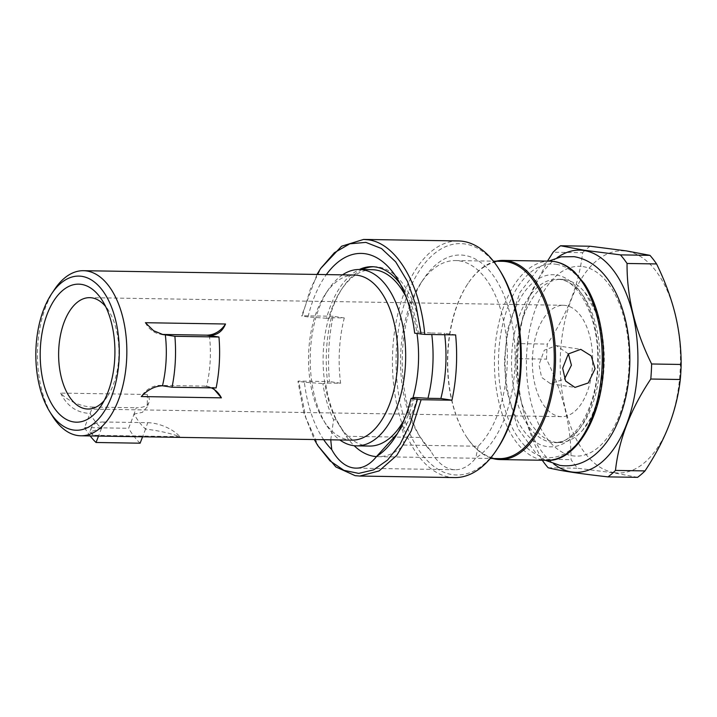 <?xml version="1.0" encoding="UTF-8"?>
<svg xmlns="http://www.w3.org/2000/svg" width="717" height="717" viewBox="0 0 717 717"><rect width="100%" height="100%" fill="white"/><g stroke="black" fill="none" stroke-linecap="round" stroke-linejoin="round"><path stroke-width="0.54" stroke-dasharray="3.58 2.69" d="M614.137 472.611A111.099 60.12 90.9 0 1 565.426 409.371A111.099 60.12 90.9 0 1 571.61 298.657A111.099 60.12 -89.1 0 1 626.515 251.183A111.099 60.12 90.9 0 1 675.226 314.431A111.099 60.12 90.9 0 1 669.033 425.145A111.099 60.12 90.9 0 1 614.137 472.611M637.556 477.352L613.976 472.897L577.678 468.237A124.489 67.362 -89.1 0 1 571.064 459.651C571.091 442.685 569.119 425.961 565.139 409.488C561.053 392.988 554.841 376.201 546.497 359.127A124.489 67.362 -89.1 0 1 547.34 344.088C557.503 328.673 565.507 313.472 571.35 298.487C577.086 283.484 580.851 268.212 582.634 252.68L553.112 252.205M548.155 467.762L577.678 468.237M542.276 460.251A124.489 67.362 90.9 0 1 541.541 459.176L571.064 459.651M541.541 459.176C524.898 425.531 516.706 392.02 516.966 358.652L546.497 359.127M516.966 358.652A124.489 67.362 90.9 0 1 517.808 343.613L547.34 344.088M517.808 343.613C519.601 328.063 523.365 312.791 529.101 297.806L547.483 261.122M557.055 257.77A111.099 60.12 -89.1 0 0 529.083 297.967A111.099 60.12 -89.1 0 0 553.739 463.935M590.091 246.236A124.489 67.362 -89.1 0 0 582.634 252.68M583.082 266.625A94.913 51.364 90.9 0 1 628.899 368.995A94.913 51.364 90.9 0 1 572.507 455.806A94.913 51.364 90.9 0 1 526.69 353.436A94.913 51.364 90.9 0 1 583.082 266.625M564.62 279.576A81.639 44.176 90.9 0 1 584.74 292.249A81.639 44.176 90.9 0 1 582.518 430.361A81.639 44.176 90.9 0 1 558.758 442.559A81.639 44.176 90.9 0 1 555.523 442.29A81.639 44.176 90.9 0 1 515.98 357.227A81.639 44.176 90.9 0 1 561.393 279.298A81.639 44.176 90.9 0 1 564.62 279.576M495.922 261.212A99.591 53.892 -89.1 0 0 468.183 283.206A99.591 53.892 -89.1 0 0 465.727 435.658A99.591 53.892 -89.1 0 0 492.749 458.53M499.274 458.638A98.677 53.399 90.9 0 1 495.357 458.306A98.677 53.399 -89.1 0 1 465.288 434.941L465.727 435.658M362.21 269.538A91.202 49.356 -89.1 0 0 342.744 287.607A91.202 49.356 -89.1 0 0 329.372 318.303L331.362 317.748A98.677 53.399 -89.1 0 0 327.714 383.039L325.715 383.595A91.202 49.356 -89.1 0 0 336.425 419.821L346.239 436.277L420.529 437.469A98.677 53.399 90.9 0 1 418.378 434.188A98.677 53.399 90.9 0 1 420.807 283.143A98.677 53.399 90.9 0 1 455.537 260.558A98.677 53.399 90.9 0 1 459.445 260.889A98.677 53.399 90.9 0 1 506.462 339.195A98.677 53.399 90.9 0 1 478.131 446.243L403.832 445.042A98.677 53.399 90.9 0 1 378.065 456.684A98.677 53.399 90.9 0 1 376.479 456.621M403.832 445.042L402.837 429.94L400.005 429.895A91.202 49.356 -89.1 0 0 401.17 428.192A91.202 49.356 -89.1 0 0 414.543 397.505M397.388 433.579L400.005 429.895M330.743 439.808L333.584 419.777A91.202 49.356 90.9 0 1 322.883 383.55L325.715 383.595M336.425 419.821L333.584 419.777M420.529 437.469L430.899 451.154A65.525 35.456 -89.1 0 0 455.116 469.734A65.525 35.456 -89.1 0 0 475.819 457.993A104.306 56.446 -89.1 0 0 508.532 308.4A104.306 56.446 -89.1 0 0 423.648 278.877A104.306 56.446 -89.1 0 0 421.085 438.544A104.306 56.446 -89.1 0 0 430.899 451.154M478.131 446.243L475.819 457.993M373.423 266.742A91.202 49.356 -89.1 0 1 374.839 266.733A91.202 49.356 -89.1 0 1 378.459 267.038A91.202 49.356 -89.1 0 1 421.031 332.258L431.598 333.011A98.677 53.399 90.9 0 1 431.786 334.525M406.279 297.43A88.191 47.725 90.9 0 1 416.989 333.53M412.902 397.962A88.191 47.725 90.9 0 1 404.316 419.445M369.425 446.064A88.191 47.725 90.9 0 1 365.93 445.768A88.191 47.725 -89.1 0 1 339.051 424.885L343.04 431.32M402.837 429.94A91.202 49.356 -89.1 0 0 417.384 397.55M431.598 333.011L444.513 333.217A98.677 53.399 90.9 0 1 444.71 334.731M421.031 332.258L418.19 332.213L414.668 333.172M455.627 334.911L444.513 333.217M329.372 318.303L326.531 318.249A91.202 49.356 90.9 0 1 359.378 269.493M400.265 283.923A91.202 49.356 90.9 0 1 403.42 288.584A91.202 49.356 90.9 0 1 418.19 332.213M346.239 436.277A98.677 53.399 -89.1 0 0 354.171 445.714M372.257 269.709A88.191 47.725 -89.1 0 0 341.22 289.892A88.191 47.725 -89.1 0 0 339.051 424.885M342.493 274.862A88.191 47.725 -89.1 0 0 328.332 289.686A88.191 47.725 -89.1 0 0 326.154 424.679A88.191 47.725 -89.1 0 0 339.84 439.951M351.886 440.148A82.554 44.678 90.9 0 1 348.614 439.871A82.554 44.678 -89.1 0 1 323.448 420.323L326.154 424.679M209.4 335.556A82.554 44.678 90.9 0 1 206.55 386.481L212.895 387.888M354.539 275.05A82.554 44.678 -89.1 0 0 325.482 293.952A82.554 44.678 -89.1 0 0 323.448 420.323M54.429 289.587A82.554 44.678 -89.1 0 0 52.395 415.959M90.01 413.422L92.798 407.068A25.848 12.216 -158.9 0 1 60.622 393.086L147.388 394.484A25.848 12.216 -158.9 0 1 148.984 402.362A25.848 12.216 -158.9 0 1 136.212 407.767L134.079 414.13A82.554 44.678 90.9 0 0 145.578 429.044L147.702 422.689L104.288 421.99L101.5 428.336A82.554 44.678 90.9 0 1 90.01 413.422L84.543 427.574L128.621 428.282L134.079 414.13M101.832 428.345L89.759 431.903L93.111 435.273L179.868 436.662C169.75 433.113 158.206 430.567 145.246 429.044M133.756 414.121L142.351 412.365L147.245 406.871L147.388 394.484M60.622 393.086C67.048 406.207 76.952 412.983 90.342 413.422M104.117 400.669A55.693 30.141 -89.1 0 0 107.478 396.286A55.693 30.141 -89.1 0 0 108.85 311.035A55.693 30.141 -89.1 0 0 105.632 306.544M563.401 305.281A55.693 30.141 -89.1 0 1 565.614 305.469A55.693 30.141 90.9 0 1 592.592 363.492A55.693 30.141 90.9 0 1 561.608 416.658A55.693 30.141 90.9 0 1 559.403 416.469A55.693 30.141 -89.1 0 1 532.426 358.437A55.693 30.141 -89.1 0 1 563.401 305.281L89.67 297.663M568.393 353.866L556.293 345.612L544.257 350.237L539.023 364.675L541.595 377.357L550.495 383.703L564.512 378.997M92.798 407.068L136.212 407.767M145.578 429.044L142.584 436.778M140.111 443.196A99.591 53.892 90.9 0 1 128.621 428.282M101.5 428.336L98.516 436.07M90.163 435.936A99.591 53.892 90.9 0 1 84.543 427.574M93.111 435.273A25.848 12.216 -158.9 0 1 91.507 427.386A25.848 12.216 -158.9 0 1 104.288 421.99M147.702 422.689A25.848 12.216 -158.9 0 1 179.868 436.662M145.399 322.713A26.466 22.2 98.7 0 0 160.599 334.256A26.466 22.2 98.7 0 0 161.845 334.4M216.113 387.942L206.55 386.481M211.327 387.861A26.466 22.2 98.7 0 0 206.182 386.302A26.466 22.2 98.7 0 0 203.673 386.096L160.258 385.396A26.466 22.2 98.7 0 0 141.267 396.555M502.447 261.311A98.677 53.399 -89.1 0 0 467.717 283.905A98.677 53.399 -89.1 0 0 465.288 434.941M497.544 448.501A115.715 62.612 90.9 0 1 452.239 474.609A115.715 62.612 90.9 0 1 396.384 349.806A115.715 62.612 90.9 0 1 465.127 243.986A115.715 62.612 90.9 0 1 500.394 271.385M454.578 477.576A118.332 64.037 90.9 0 1 449.891 477.181A118.332 64.037 90.9 0 1 392.566 353.893A118.332 64.037 90.9 0 1 458.387 240.948M319.065 447.641L305.809 417.626L298.675 381.059L297.94 381.247L303.802 412.696L314.324 439.539M331.362 317.748L344.285 317.954L333.172 316.26A118.332 64.037 -89.1 0 0 329.524 381.561L298.675 381.059M333.172 316.26L302.323 315.767L310.443 288.843L321.978 266.509M316.977 274.45L301.588 315.955L302.323 315.767M326.531 318.249L308.023 316.932A104.306 56.446 90.9 0 1 326.352 274.602M308.023 316.932L301.588 315.955M327.714 383.039L340.629 383.245A98.677 53.399 90.9 0 1 344.285 317.954M323.69 439.691A104.306 56.446 90.9 0 1 304.375 382.233L322.883 383.55M304.375 382.233L297.94 381.247M340.629 383.245L329.524 381.561M561.393 279.298L557.028 279.227L559.807 279.46C577.911 279.738 599.636 318.249 597.646 362.506C597.637 408.798 572.524 445.642 554.402 442.488A81.639 44.176 90.9 0 0 599.815 364.568A81.639 44.176 90.9 0 0 560.264 279.505A81.639 44.176 -89.1 0 0 557.028 279.227A81.639 44.176 -89.1 0 0 511.624 357.156A81.639 44.176 -89.1 0 0 551.167 442.219A81.639 44.176 90.9 0 0 554.402 442.488L558.758 442.559M556.455 275.023A86.067 46.569 90.9 0 1 597.996 367.848A86.067 46.569 90.9 0 1 546.865 446.566A86.067 46.569 -89.1 0 1 505.315 353.741A86.067 46.569 -89.1 0 1 556.455 275.023M556.258 264.277A96.84 52.404 90.9 0 1 603.006 368.717A96.84 52.404 90.9 0 1 545.467 457.285A96.84 52.404 -89.1 0 1 498.718 352.845A96.84 52.404 -89.1 0 1 556.258 264.277M549.939 261.158A99.591 53.892 -89.1 0 0 494.551 356.224A99.591 53.892 -89.1 0 0 542.787 459.991A99.591 53.892 90.9 0 0 546.739 460.323M203.673 386.096L206.218 386.481M160.258 385.396L162.804 385.782M584.74 292.249L595.809 312.262L601.599 334.167L603.571 353.965M603.32 369.282L598.283 399.01L591.247 417.204L582.518 430.361M545.386 460.296L536.513 453.995L517.889 428.479L506.175 388.497L504.356 360.857L507.304 330.447L519.915 292.393L539.955 266.796L548.586 261.14M378.065 456.684L490.231 458.495M455.116 469.734L355.955 468.138M374.839 266.733L372.006 266.688M341.22 289.892L342.744 287.607M108.85 311.035L102.441 300.719M107.478 396.286L100.739 406.387M561.608 416.658L87.877 409.031M556.293 345.612L580.761 349.34M550.495 383.703L574.962 387.422M325.482 293.952L328.332 289.686M91.507 427.386L89.759 431.903M148.984 402.362L147.245 406.871M206.182 386.302L208.701 386.687M160.599 334.256L163.118 334.633M455.537 260.558L493.404 261.167M467.717 283.905L468.183 283.206M418.378 434.188L421.085 438.544M420.807 283.143L423.648 278.877M403.42 288.584L397.119 278.456M401.17 428.192L394.556 438.123"/><path stroke-width="1.08" d="M681.15 364.46L651.619 363.985C634.984 330.349 626.792 296.838 627.052 263.471L656.584 263.946C664.928 281.037 671.148 297.824 675.226 314.306C679.205 330.806 681.177 347.521 681.15 364.46A124.489 67.362 -89.1 0 1 680.308 379.499C678.515 395.058 674.751 410.321 669.024 425.306C663.171 440.31 655.168 455.51 645.013 470.908A124.489 67.362 -89.1 0 1 637.556 477.352L608.025 476.877A124.489 67.362 90.9 0 0 615.482 470.433L645.013 470.908M547.483 261.122L553.112 252.205A124.489 67.362 -89.1 0 1 560.569 245.761L590.091 246.236L626.389 250.896L649.961 255.351A124.489 67.362 -89.1 0 1 656.584 263.946M651.619 363.985A124.489 67.362 90.9 0 1 650.785 379.024L680.308 379.499M615.482 470.433C618.798 439.826 630.566 409.362 650.785 379.024M542.276 460.251A124.489 67.362 90.9 0 0 548.155 467.762C559.663 470.666 579.614 473.704 608.025 476.877M560.569 245.761L584.14 250.215L620.438 254.876A124.489 67.362 90.9 0 1 627.052 263.471M553.739 463.935A111.099 60.12 -89.1 0 0 635.952 387.225A111.099 60.12 -89.1 0 0 583.988 250.502A111.099 60.12 -89.1 0 0 557.055 257.77M620.438 254.876L649.961 255.351M492.749 458.53A99.591 53.892 -89.1 0 0 496.083 459.238A99.591 53.892 90.9 0 0 500.027 459.57A99.591 53.892 90.9 0 0 555.424 364.505A99.591 53.892 90.9 0 0 507.179 260.737A99.591 53.892 -89.1 0 0 503.235 260.405A99.591 53.892 -89.1 0 0 495.922 261.212M595.056 368.798L588.272 382.959L574.962 387.422L565.605 381.041L562.666 368.278L568.321 353.938L580.761 349.34L591.22 355.892L595.056 368.798M493.404 261.167L502.447 261.311A98.677 53.399 -89.1 0 1 506.354 261.642A98.677 53.399 90.9 0 1 554.151 364.451A98.677 53.399 90.9 0 1 499.274 458.638L490.231 458.495M376.479 456.621A98.677 53.399 90.9 0 1 374.157 456.362A98.677 53.399 -89.1 0 1 354.171 445.714M330.743 439.808L331.729 449.559A65.525 35.456 -89.1 0 0 355.955 468.138A65.525 35.456 -89.1 0 0 376.649 456.397L397.388 433.579M431.786 334.525A98.677 53.399 90.9 0 1 427.95 398.302L414.543 397.505L411.011 398.473L421.121 399.71L411.208 430.917L396.761 455.412L379.087 470.926L359.817 476.052L355.13 475.658L335.843 466.946L317.81 445.615L330.035 460.906L343.936 470.343L358.724 473.399L373.548 469.895L387.583 460.027L400.023 444.361L410.169 423.774L417.446 399.45M339.84 439.951A88.191 47.725 -89.1 0 0 353.033 445.562A88.191 47.725 90.9 0 0 356.528 445.857A88.191 47.725 90.9 0 0 405.58 361.682A88.191 47.725 90.9 0 0 362.865 269.789A88.191 47.725 -89.1 0 0 359.369 269.493L372.257 269.709A88.191 47.725 -89.1 0 1 375.753 269.995A88.191 47.725 90.9 0 1 406.279 297.43M416.989 333.53A88.191 47.725 90.9 0 1 412.902 397.962M404.316 419.445A88.191 47.725 90.9 0 1 369.425 446.064L356.528 445.857M427.95 398.302L440.865 398.509L451.97 400.203L421.121 399.71M444.71 334.731A98.677 53.399 90.9 0 1 440.865 398.509M451.97 400.203A118.332 64.037 -89.1 0 0 455.627 334.911L424.769 334.409L414.668 333.172A104.306 56.446 90.9 0 0 397.119 278.456A104.306 56.446 90.9 0 0 326.352 274.602M373.423 266.742A91.202 49.356 -89.1 0 0 362.21 269.538M359.378 269.493A91.202 49.356 90.9 0 1 372.006 266.688A91.202 49.356 90.9 0 1 400.265 283.923M359.369 269.493A88.191 47.725 -89.1 0 0 342.493 274.862M80.833 435.784A82.554 44.678 90.9 0 0 126.748 356.985A82.554 44.678 90.9 0 0 86.757 270.972A82.554 44.678 -89.1 0 0 83.486 270.694L354.539 275.05A82.554 44.678 -89.1 0 1 357.81 275.328A82.554 44.678 90.9 0 1 397.801 361.35A82.554 44.678 90.9 0 1 351.886 440.148L80.833 435.784A82.554 44.678 90.9 0 1 77.561 435.515A82.554 44.678 -89.1 0 1 52.395 415.959L49.769 411.728A77.086 41.711 -89.1 0 0 73.259 429.985A77.086 41.711 90.9 0 0 119.067 359.486A77.086 41.711 90.9 0 0 81.855 276.35A77.086 41.711 -89.1 0 0 51.669 293.737A77.086 41.711 -89.1 0 0 49.769 411.728M161.845 334.4A26.466 22.2 98.7 0 0 163.109 334.463L165.654 334.848L163.118 334.633L153.617 330.743L145.399 322.713L225.514 324.003C222.44 331.541 216.955 335.386 209.068 335.547L218.954 337.008A99.591 53.892 90.9 0 1 216.113 387.942L172.035 387.234L162.472 385.773A82.554 44.678 90.9 0 0 165.322 334.848L174.885 336.3L218.954 337.008M212.895 387.888L221.392 397.845A26.466 22.2 98.7 0 0 211.327 387.861M162.804 385.782C155.069 385.97 147.89 389.555 141.267 396.555L221.392 397.845M83.486 270.694A82.554 44.678 -89.1 0 0 54.429 289.587L51.669 293.737M81.406 284.38A69.029 37.356 -89.1 0 0 40.394 347.503A69.029 37.356 -89.1 0 0 73.717 421.954A69.029 37.356 -89.1 0 0 100.739 406.387A69.029 37.356 -89.1 0 0 102.441 300.719A69.029 37.356 -89.1 0 0 81.406 284.38M105.632 306.544A55.693 30.141 -89.1 0 0 91.875 297.842A55.693 30.141 -89.1 0 0 89.67 297.663A55.693 30.141 -89.1 0 0 58.686 350.819A55.693 30.141 -89.1 0 0 85.664 408.842A55.693 30.141 -89.1 0 0 87.877 409.031A55.693 30.141 -89.1 0 0 104.117 400.669M564.512 378.997L571.422 365.195L568.393 353.866M142.584 436.778L140.111 443.196L96.033 442.488A99.591 53.892 90.9 0 1 90.163 435.936M98.516 436.07L96.033 442.488M163.109 334.463L206.523 335.162A26.466 22.2 98.7 0 0 225.514 324.003M174.885 336.3A99.591 53.892 90.9 0 1 172.035 387.234M421.094 334.158L416.165 306.132L407.507 281.494L395.694 261.866L381.507 248.539L365.876 242.382L349.833 243.798L334.418 252.698L320.66 268.499L341.588 246.227L363.627 239.424L458.387 240.948A118.332 64.037 90.9 0 1 463.074 241.342A118.332 64.037 90.9 0 1 499.14 269.359L500.394 271.385A115.715 62.612 90.9 0 1 497.544 448.501L496.227 450.491A118.332 64.037 90.9 0 1 454.578 477.576L359.817 476.052M499.14 269.359A118.332 64.037 90.9 0 1 496.227 450.491M363.627 239.424L368.314 239.819C396.026 243.215 420.296 283.878 424.769 334.409M320.66 268.499L316.977 274.45M331.738 449.559A104.306 56.446 90.9 0 1 323.69 439.691M376.649 456.397A104.306 56.446 -89.1 0 0 394.556 438.123A104.306 56.446 -89.1 0 0 411.011 398.473M314.324 439.539L317.81 445.615M553.891 261.49A99.591 53.892 -89.1 0 0 549.939 261.158L554.178 261.517C561.321 262.601 568.115 266.088 574.541 271.958L584.328 283.609C590.333 292.67 595.029 303.641 598.426 316.511C602.074 330.591 603.804 345.495 603.615 361.225C603.696 415.519 575.796 462.59 546.739 460.323A99.591 53.892 90.9 0 0 602.128 365.258A99.591 53.892 90.9 0 0 553.891 261.49M206.523 335.162L209.068 335.547M548.586 261.14L561.169 256.829L574.192 256.677C591.606 259.697 605.65 272.012 616.315 293.603C625.511 313.221 630.019 335.762 629.849 361.225C629.418 387.144 624.229 409.963 614.299 429.698C608.787 440.381 602.11 448.914 594.259 455.286C583.71 463.693 572.291 467.072 560.022 465.414L545.386 460.296M603.571 353.965L603.32 369.282M503.235 260.405L549.939 261.158M500.027 459.57L546.739 460.323"/></g></svg>
